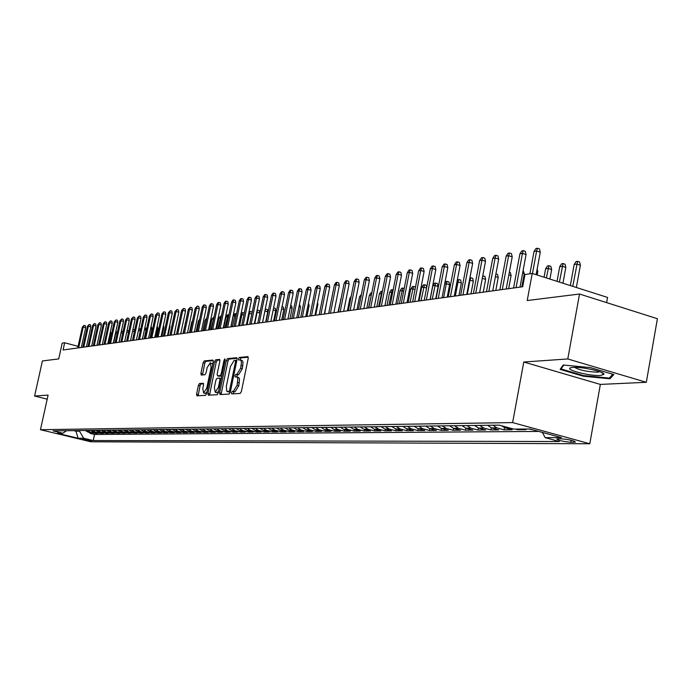 <?xml version="1.0" encoding="UTF-8"?>
<svg xmlns="http://www.w3.org/2000/svg" width="692" height="692" viewBox="0 0 692 692"><rect width="100%" height="100%" fill="white"/><g stroke="black" fill="none" stroke-linecap="round" stroke-linejoin="round"><path stroke-width="1.04" d="M236.82 376.924L238.723 377.495L239.518 379.052L238.809 385.721L235.055 391.733L232.278 391.352L231.465 392.658L231.708 393.904L240.193 393.437L241.378 391.551L248.22 358.37L247.857 356.614L239.285 357.461L238.472 358.785L238.714 360.004L240.072 359.901L240.972 357.92L239.285 357.461M235.055 391.733L233.974 391.793L233.1 393.834M236.603 376.863L237.477 374.83L238.567 374.744L235.79 374.381L234.969 375.695L235.211 376.932L237.027 377.045L237.823 378.593L237.105 385.271L233.36 391.283M91.526 440.994L82.564 438.953L91.526 440.994M199.504 383.506L198.414 385.306L196.563 394.129L196.874 395.833L205.524 395.357L206.631 393.549L213.266 361.76L212.894 360.074L204.235 360.93L203.145 362.746L200.922 373.36L201.216 375.047L204.953 374.744L206.052 372.936L207.159 367.634L210.273 362.755L211.103 367.27L206.735 388.177L203.638 393.013L202.808 388.428L203.535 384.96L203.223 383.256L199.504 383.506L201.138 383.939L200.049 385.738L198.154 395.772M236.872 374.294L240.626 368.239L241.447 362.582L241.101 360.835L240.072 359.901M567.786 358.958L523.783 362.02L600.353 384.415L646.319 382.295L567.786 358.958L579.524 294.022L527.217 300.536L532.226 273.435L524.968 274.516L522.694 286.739L63.067 349.979L64.659 342.782L62.194 343.145L58.708 358.923L42.402 360.956L34.6 396.04L47.203 399.163M523.783 362.02L512.625 422.587L40.447 429.706L48.103 395.097L34.6 396.04M219.624 392.797L220.013 394.561L229.138 394.051L230.298 392.182L237.071 359.451L236.733 357.721L227.478 358.629L226.336 360.497L219.624 392.797L221.302 393.238L221.258 394.492M217.158 394.717L208.301 395.21L207.929 393.471L214.572 361.631L215.688 359.797L219.546 359.425L219.866 361.12L217.158 374.104L217.487 375.817L220.082 375.618L221.215 373.775L224.035 360.195L224.883 358.888L225.108 360.091L218.291 392.874L217.158 394.717M579.524 294.022L657.4 318.718L646.319 382.295M90.133 432.63L89.977 433.374L93.074 433.348L88.074 432.137L90.133 432.111L87.356 430.459M95.314 432.578L95.15 433.33L98.29 433.296L93.256 432.076L95.358 432.059L92.564 430.389M100.565 432.517L100.401 433.278L103.592 433.253L98.532 432.024L100.66 431.998L97.84 430.32M105.902 432.465L105.738 433.235L108.973 433.209L103.878 431.972L106.04 431.946L103.212 430.251M111.325 432.405L111.153 433.192L114.448 433.166L109.319 431.912L111.516 431.886L108.661 430.182M116.827 432.344L116.654 433.14L120.001 433.114L114.837 431.851L117.069 431.834L114.197 430.113M122.423 432.275L122.25 433.097L125.641 433.062L120.451 431.799L122.718 431.773L119.828 430.035M128.106 432.215L127.925 433.045L131.385 433.019L126.152 431.739L128.452 431.713L125.546 429.966M133.885 432.154L133.703 433.002L137.206 432.967L131.947 431.678L134.291 431.652L131.359 429.888M139.749 432.085L139.568 432.95L143.132 432.915L137.838 431.618L140.216 431.592L137.267 429.81M145.718 432.024L145.528 432.898L149.161 432.863L143.824 431.557L146.246 431.531L143.279 429.732M151.782 431.955L151.591 432.846L155.285 432.811L149.913 431.488L152.37 431.462L149.385 429.654M157.949 431.886L157.759 432.794L161.504 432.76L156.098 431.427L158.606 431.401L155.596 429.576M164.22 431.817L164.03 432.742L167.836 432.708L162.395 431.358L164.938 431.332L161.911 429.498M170.604 431.739L170.405 432.682L174.28 432.656L168.796 431.298L171.391 431.263L168.338 429.412M177.091 431.67L176.884 432.63L180.828 432.595L175.31 431.228L177.948 431.202L174.877 429.325M183.691 431.592L183.484 432.569L187.497 432.535L181.935 431.159L184.617 431.133L181.529 429.239M190.404 431.514L190.196 432.517L194.279 432.483L188.682 431.09L191.407 431.055L188.293 429.152M197.237 431.436L197.021 432.457L201.182 432.422L195.542 431.012L198.327 430.986L195.187 429.066M204.192 431.358L203.976 432.396L208.206 432.362L202.531 430.943L205.36 430.917L202.194 428.979M211.276 431.28L211.051 432.336L215.359 432.301L209.641 430.874L212.522 430.839L209.339 428.884M218.482 431.194L218.257 432.275L222.642 432.24L216.881 430.796L219.814 430.761L216.613 428.789M225.826 431.107L225.592 432.215L230.064 432.171L224.26 430.718L227.244 430.683L224.018 428.694M233.299 431.021L233.066 432.154L237.615 432.111L231.768 430.64L234.813 430.606L231.56 428.599M240.911 430.934L240.678 432.085L245.314 432.042L239.423 430.562L242.529 430.528L239.25 428.495M248.67 430.848L248.428 432.016L253.151 431.981L247.226 430.476L250.383 430.45L247.079 428.4M256.576 430.753L256.325 431.955L261.143 431.912L255.166 430.398L258.393 430.363L255.063 428.296M264.629 430.658L264.379 431.886L269.283 431.843L263.271 430.312L266.55 430.277L263.202 428.192M272.838 430.562L272.587 431.817L277.587 431.773L271.523 430.225L274.871 430.19L271.498 428.08M281.212 430.459L280.952 431.739L286.055 431.696L279.949 430.139L283.357 430.104L279.957 427.976M289.749 430.363L289.49 431.67L294.688 431.626L288.529 430.052L292.015 430.017L288.581 427.864M298.46 430.26L298.191 431.592L303.494 431.548L297.292 429.957L300.847 429.922L297.387 427.751M307.343 430.147L307.066 431.523L312.481 431.471L306.227 429.862L309.852 429.827L306.366 427.63M316.4 430.043L316.123 431.445L321.65 431.393L315.353 429.775L319.047 429.732L315.535 427.509M325.655 429.931L325.37 431.358L331.001 431.315L324.66 429.671L328.432 429.637L324.894 427.397M335.092 429.818L334.798 431.28L340.559 431.237L334.158 429.576L338.016 429.533L334.452 427.267M344.728 429.697L344.434 431.202L350.308 431.151L343.863 429.472L347.799 429.438L344.209 427.146M354.572 429.576L354.269 431.116L360.272 431.064L353.776 429.369L357.799 429.325L354.174 427.016M364.623 429.455L364.312 431.029L370.445 430.978L363.897 429.265L368.006 429.222L364.355 426.886M374.891 429.325L374.58 430.943L380.842 430.891L374.242 429.161L378.446 429.118L374.761 426.748M385.392 429.196L385.072 430.857L391.473 430.796L384.813 429.049L389.112 429.005L385.392 426.609M396.118 429.066L395.789 430.761L402.337 430.709L395.625 428.936L400.019 428.893L396.274 426.471M407.086 428.928L406.749 430.666L413.444 430.614L406.68 428.824L411.169 428.772L407.389 426.333M418.297 428.789L417.951 430.571L424.802 430.51L417.985 428.703L422.578 428.659L418.764 426.185M429.767 428.642L429.421 430.476L436.427 430.415L429.55 428.582L434.247 428.538L430.407 426.03M441.505 428.495L441.15 430.372L448.312 430.312L441.384 428.46L446.193 428.409L442.318 425.874M453.511 428.339L453.148 430.268L460.491 430.208L453.494 428.331L458.424 428.287L454.514 425.718M465.811 428.184L465.439 430.165L472.947 430.104L465.898 428.21L470.949 428.158L467.005 425.563M478.397 428.019L478.016 430.061L485.715 429.992L478.604 428.071L483.769 428.019L479.798 425.398M491.294 427.846L490.905 429.948L498.785 429.879L491.623 427.941L496.917 427.881L492.903 425.225M504.511 427.665L504.105 429.836L512.184 429.767L504.952 427.803L508.879 427.76M517.754 429.083L517.642 429.723L525.92 429.654L523.654 429.031M531.543 429.447L532.079 429.602M561.376 438.815L556.766 438.979C558.271 440.449 562.933 441.539 570.744 442.266L575.433 442.11C573.928 440.631 569.239 439.532 561.376 438.815M512.625 422.587L589.8 443.762L90.825 441.79L40.447 429.706M89.977 433.374L94.536 434.472L93.221 440.545L559.378 441.522L545.158 437.647L542.39 432.422M93.221 440.545L83.671 438.252L78.118 438.261L57.367 433.278L62.782 433.227L53.085 430.9L499.278 425.139L513.879 429.118L529.812 428.979L561.394 437.629L545.158 437.647M531.508 429.602L529.242 428.979M517.642 429.723L515.384 429.109M504.105 429.836L496.917 427.881M490.905 429.948L483.769 428.019M478.016 430.061L470.949 428.158M465.439 430.165L458.424 428.287M453.148 430.268L446.193 428.409M441.15 430.372L434.247 428.538M429.421 430.476L422.578 428.659M417.951 430.571L411.169 428.772M406.749 430.666L400.019 428.893M395.789 430.761L389.112 429.005M385.072 430.857L378.446 429.118M374.58 430.943L368.006 429.222M364.312 431.029L357.799 429.325M354.269 431.116L347.799 429.438M344.434 431.202L338.016 429.533M334.798 431.28L328.432 429.637M325.37 431.358L319.047 429.732M316.123 431.445L309.852 429.827M307.066 431.523L300.847 429.922M298.191 431.592L292.015 430.017M289.49 431.67L283.357 430.104M280.952 431.739L274.871 430.19M272.587 431.817L266.55 430.277M264.379 431.886L258.393 430.363M256.325 431.955L250.383 430.45M248.428 432.016L242.529 430.528M240.678 432.085L234.813 430.606M233.066 432.154L227.244 430.683M225.592 432.215L219.814 430.761M218.257 432.275L212.522 430.839M211.051 432.336L205.36 430.917M203.976 432.396L198.327 430.986M197.021 432.457L191.407 431.055M190.196 432.517L184.617 431.133M183.484 432.569L177.948 431.202M176.884 432.63L171.391 431.263M170.405 432.682L164.938 431.332M164.03 432.742L158.606 431.401M157.759 432.794L152.37 431.462M151.591 432.846L146.246 431.531M145.528 432.898L140.216 431.592M139.568 432.95L134.291 431.652M133.703 433.002L128.452 431.713M127.925 433.045L122.718 431.773M122.25 433.097L117.069 431.834M116.654 433.14L111.516 431.886M111.153 433.192L106.04 431.946M105.738 433.235L100.66 431.998M100.401 433.278L95.358 432.059M95.15 433.33L90.133 432.111M94.536 434.472L538.774 431.427M76.059 430.606L75.93 431.177L79.459 431.133L79.589 430.554M606.624 302.612L607.55 297.439L532.226 273.435M600.353 384.415L589.8 443.762M82.045 347.367L81.405 347.194M78.101 346.329L64.659 342.782M73.698 430.632L75.93 431.177L78.118 438.261M501.492 425.744L504.952 427.803M487.626 425.295L491.623 427.941M474.643 425.459L478.604 428.071M461.971 425.623L465.898 428.21M449.601 425.788L453.494 428.331M437.526 425.943L441.384 428.46M425.718 426.09L429.55 428.582M414.188 426.237L417.985 428.703M402.908 426.384L406.68 428.824M391.888 426.531L395.625 428.936M381.11 426.67L384.813 429.049M370.566 426.8L374.242 429.161M360.255 426.938L363.897 429.265M350.161 427.068L353.776 429.369M340.274 427.198L343.863 429.472M330.603 427.319L334.158 429.576M321.131 427.44L324.66 429.671M311.85 427.561L315.353 429.775M302.759 427.682L306.227 429.862M293.849 427.794L297.292 429.957M285.113 427.907L288.529 430.052M276.549 428.019L279.949 430.139M268.159 428.123L271.523 430.225M259.924 428.227L263.271 430.312M251.853 428.331L255.166 430.398M243.93 428.435L247.226 430.476M236.154 428.538L239.423 430.562M228.524 428.633L231.768 430.64M221.033 428.729L224.26 430.718M213.69 428.824L216.881 430.796M206.467 428.919L209.641 430.874M199.374 429.014L202.531 430.943M192.411 429.101L195.542 431.012M185.568 429.187L188.682 431.09M178.847 429.274L181.935 431.159M172.247 429.36L175.31 431.228M165.751 429.447L168.796 431.298M159.368 429.524L162.395 431.358M153.096 429.611L156.098 431.427M146.929 429.689L149.913 431.488M140.857 429.767L143.824 431.557M134.897 429.844L137.838 431.618M129.023 429.922L131.947 431.678M123.245 429.992L126.152 431.739M117.562 430.069L120.451 431.799M111.974 430.139L114.837 431.851M106.473 430.208L109.319 431.912M101.049 430.277L103.878 431.972M95.721 430.346L98.532 432.024M90.47 430.415L93.256 432.076M62.782 433.227L66.57 430.727M85.298 430.485L88.074 432.137M79.459 431.133L83.671 438.252M563.184 365.004L560.131 369.398L583.313 376.197L609.937 378.801L613.83 374.554L590.25 367.564L563.184 365.004M610.249 377.053L609.937 378.801M583.425 375.548L583.313 376.197M238.567 374.744L242.321 368.698L240.626 368.239M240.358 359.978L242.243 360.549L243.03 362.072L242.321 368.698M248.272 357.202L240.972 357.92M237.131 358.292L229.147 359.079L228.005 360.947L221.302 393.238M228.81 391.551L229.614 390.245L235.557 361.553L235.323 360.342L234.138 360.445L230.445 366.457L226.284 386.586L226.812 391.231L230.35 391.957M228.931 391.992L227.677 391.62M230.341 392.001L229.363 392.061M219.926 359.987L217.34 360.238L216.224 362.08L209.538 395.141M219.018 376.214L221.786 376.059M214.347 387.598L215.229 392.243L218.395 387.338L219.952 379.856L219.624 378.126L217.029 378.316L215.904 380.15L214.347 387.598M216.691 392.632L218.585 391.473M219.701 378.143L221.267 378.559L219.753 378.178M203.586 383.766L201.138 383.939M205.1 393.393L206.891 392.312M212.773 364.13L210.48 362.816M213.335 360.636L205.861 361.371L204.771 363.179L202.488 374.943M574.17 264.482L576.107 261.567L577.578 261.342L579.559 261.991L580.38 265.244L576.808 264.084L574.17 264.482L570.338 285.58M577.578 261.342L572.768 286.358M580.38 265.244L576.349 287.5M536.127 274.681L540.279 252.191L536.62 250.997L532.459 273.513M534.042 251.43L535.997 248.489L537.433 248.238L536.62 250.997L534.042 251.43L529.908 273.781M537.433 248.238L539.466 248.904L540.279 252.191M600.397 375.453L603.874 374.398C605.327 371.933 582.024 366.622 573.123 367.4L570.943 367.712C563.374 369.398 589.619 376.275 600.397 375.453M574.533 367.357C579.792 370.237 587.456 371.846 597.516 372.175L599.8 371.734M561.255 367.781L561.039 368.974L563.772 365.065M612.801 374.251L609.315 378.083L583.503 375.574L561.039 368.974M559.716 266.662L561.627 263.782L563.063 263.565L565.027 264.206L565.831 267.415L562.293 266.273L559.716 266.662L557.034 281.341M563.063 263.565L559.404 282.094M565.831 267.415L562.951 283.227M545.616 268.781L547.51 265.944L548.903 265.728L550.858 266.359L551.645 269.534L548.133 268.401L545.616 268.781L544.068 277.207M548.903 265.728L546.377 277.942M551.645 269.534L549.898 279.066M537.165 269.032L537.796 271.601L537.174 275.009M537.796 271.601L536.758 271.264M523.126 270.382L524.285 273.617L521.829 286.86M524.285 273.617L522.624 273.089M520.021 287.111L526.067 254.552L522.443 253.376L516.068 287.647M519.926 253.8L521.863 250.893L523.256 250.651L522.443 253.376L519.926 253.8L513.559 287.993M523.256 250.651L525.271 251.308L526.067 254.552M506.207 289.005L512.21 256.853L508.62 255.694L502.288 289.55M506.163 256.109L508.075 253.237L509.442 253.004L508.62 255.694L506.163 256.109L499.84 289.887M509.442 253.004L511.431 253.644L512.21 256.853M492.73 290.865L498.698 259.093L495.135 257.96L488.846 291.393M492.739 258.358L494.624 255.521L495.956 255.296L495.135 257.96L492.739 258.358L486.459 291.721M495.956 255.296L497.937 255.928L498.698 259.093M479.591 292.673L485.507 261.291L481.978 260.166L475.733 293.2M479.642 260.555L481.511 257.753L482.808 257.536L481.978 260.166L479.642 260.555L473.406 293.52M482.808 257.536L484.763 258.159L485.507 261.291M509.347 272.198L510.359 272.518L511.103 275.58L508.655 288.668M511.103 275.58L508.845 274.871M466.754 294.437L472.645 263.427L469.141 262.32L462.939 294.965M466.858 262.7L468.7 259.933L469.972 259.716L469.141 262.32L466.858 262.7L460.664 295.276M469.972 259.716L471.909 260.33L472.645 263.427M495.904 273.971L497.496 274.473L498.223 277.509L495.792 290.441M498.223 277.509L495.403 276.618M454.237 296.159L460.076 265.512L456.608 264.422L450.449 296.678M454.384 264.794L456.201 262.06L457.438 261.844L456.608 264.422L454.384 264.794L448.226 296.98M457.438 261.844L459.367 262.458L460.076 265.512M482.765 275.849L484.928 276.385L485.637 279.386L483.232 292.171M485.637 279.386L482.289 278.34M483.059 275.797L482.333 278.115M442.006 297.837L447.811 267.553L444.368 266.472L438.244 298.356M442.197 266.835L443.996 264.136L445.198 263.929L444.368 266.472L442.197 266.835L436.081 298.659M445.198 263.929L447.11 264.526L447.811 267.553M469.911 277.812L472.653 278.253L473.345 281.22L470.006 280.173L467.316 294.36M470.794 277.674L470.006 280.173L469.444 280.26M473.345 281.22L470.949 293.858M430.061 299.48L435.83 269.543L432.413 268.479L426.333 299.999M430.294 268.833L432.067 266.161L433.244 265.962L432.413 268.479L430.294 268.833L424.222 300.285M433.244 265.962L435.147 266.55L435.83 269.543M457.274 280.217L458.813 279.507L460.656 280.078L461.339 283.011L458.017 281.981L455.345 296.003M458.813 279.507L458.017 281.981L456.91 282.146M461.339 283.011L458.952 295.51M418.392 301.089L424.118 271.489L420.736 270.442L414.698 301.6M418.66 270.788L420.416 268.141L421.566 267.951L420.736 270.442L418.66 270.788L412.631 301.885M421.566 267.951L423.452 268.531L424.118 271.489M444.818 283.158L445.942 281.48L448.926 281.86L449.592 284.758L446.305 283.746L443.641 297.612M447.093 281.298L446.305 283.746L444.662 283.997M449.592 284.758L447.231 297.119M406.991 302.655L412.683 273.392L409.318 272.354L403.324 303.165M407.294 272.691L409.024 270.079L410.157 269.889L409.318 272.354L407.294 272.691L401.299 303.442M410.157 269.889L412.017 270.468L412.683 273.392M432.811 285.779L434.507 283.227L435.64 283.054L437.456 283.608L438.114 286.479L434.844 285.476L432.811 285.779L430.173 299.472M435.64 283.054L432.206 299.186M438.114 286.479L435.761 298.702M395.841 304.195L401.49 275.243L398.159 274.222L392.208 304.696M396.179 274.56L397.891 271.973L398.999 271.783L398.159 274.222L396.179 274.56L390.227 304.964M398.999 271.783L400.85 272.354L401.49 275.243M426.583 288.062L423.642 287.163L421.653 287.465L419.032 301.003M421.653 287.465L423.331 284.931L424.438 284.767L421.021 300.726M424.438 284.767L426.237 285.312L426.704 287.396M384.942 305.691L390.556 277.06L387.252 276.056L381.335 306.184M385.314 276.376L387.01 273.824L388.082 273.643L387.252 276.056L385.314 276.376L379.406 306.452M388.082 273.643L389.925 274.205L390.556 277.06M415.027 289.524L412.683 288.815L410.737 289.109L408.133 302.499M410.737 289.109L412.397 286.609L413.479 286.445L410.071 302.231M413.479 286.445L415.261 286.981L415.399 287.595M374.286 307.161L379.856 278.841L376.578 277.847L370.704 307.655M374.683 278.167L376.362 275.632L377.417 275.459L376.578 277.847L374.683 278.167L368.81 307.914M377.417 275.459L379.233 276.013L379.856 278.841M403.73 290.969L400.045 290.718L397.459 303.97M400.045 290.718L401.689 288.244L402.753 288.08L399.362 303.71M402.753 288.08L404.206 288.521M363.854 308.589L369.39 280.58L366.137 279.594L360.298 309.082M364.286 279.905L365.947 277.405L366.976 277.233L366.137 279.594L364.286 279.905L358.456 309.333M366.976 277.233L368.784 277.777L369.39 280.58M392.693 292.379L389.596 292.292L387.027 305.406M389.596 292.292L391.214 289.844L392.252 289.688L388.887 305.146M392.252 289.688L393.168 289.965M353.647 309.999L359.148 282.284L355.922 281.307L350.126 310.483M354.105 281.609L355.749 279.144L356.761 278.971L355.922 281.307L354.105 281.609L348.318 310.734M356.761 278.971L358.551 279.507L359.148 282.284M381.897 293.771L379.354 293.832L376.803 306.815M379.354 293.832L380.963 291.41L381.975 291.254L378.628 306.565M343.665 311.374L349.131 283.945L345.922 282.985L340.17 311.85M344.149 283.288L345.775 280.84L346.761 280.667L345.922 282.985L344.149 283.288L338.397 312.092M346.761 280.667L348.534 281.203L349.131 283.945M371.336 295.138L369.329 295.346L366.795 308.191M371.639 293.59L368.577 307.94M369.329 295.346L370.921 292.95L371.794 292.82M333.89 312.715L339.314 285.58L336.139 284.628L330.421 313.191M334.4 284.922L336.001 282.5L336.969 282.336L336.139 284.628L334.4 284.922L328.683 313.433M336.969 282.336L338.734 282.864L339.314 285.58M360.973 296.608L359.511 296.825L356.994 309.54M359.511 296.825L361.414 294.403M324.314 314.03L329.703 287.171L326.555 286.237L320.872 314.505M324.851 286.523L326.442 284.127L327.385 283.962L326.555 286.237L324.851 286.523L319.176 314.739M327.385 283.962L329.132 284.49L329.703 287.171M350.827 298.131L349.892 298.278L347.393 310.855M349.892 298.278L351.181 296.34M314.938 315.327L320.292 288.737L317.17 287.811L311.521 315.794M315.5 288.088L317.074 285.718L318 285.562L317.17 287.811L315.5 288.088L309.86 316.019M318 285.562L319.739 286.081L320.292 288.737M340.888 299.627L337.981 312.153M340.473 299.697L341.044 298.832M305.752 316.59L311.071 290.268L307.975 289.351L302.361 317.048M306.34 289.628L307.897 287.284L308.805 287.128L307.975 289.351L306.34 289.628L300.735 317.273M308.805 287.128L310.526 287.638L311.071 290.268M296.756 317.827L302.041 291.773L298.961 290.865L293.391 318.285M297.361 291.133L298.901 288.815L299.792 288.659L298.961 290.865L297.361 291.133L291.799 318.51M299.792 288.659L301.496 289.161L302.041 291.773M326.65 302.387L324.609 313.995M287.933 319.038L293.192 293.244L290.13 292.344L284.602 319.496M288.564 292.612L290.086 290.311L290.96 290.164L290.13 292.344L288.564 292.612L283.037 319.713M290.96 290.164L292.655 290.657L293.192 293.244M317.498 302.629L317.87 304.419L315.69 315.215M317.87 304.419L317.178 304.212M279.291 320.223L284.507 294.68L281.48 293.797L275.978 320.681M279.94 294.057L281.445 291.782L282.301 291.635L281.48 293.797L279.94 294.057L274.447 320.898M282.301 291.635L283.988 292.128L284.507 294.68M308.468 303.174L309.108 305.726L306.945 316.426M309.108 305.726L308.018 305.406M270.814 321.391L276.004 296.098L272.994 295.225L267.527 321.849M271.48 295.475L272.977 293.218L273.816 293.079L272.994 295.225L271.48 295.475L266.022 322.048M273.816 293.079L275.485 293.564L276.004 296.098M299.489 304.368L300.527 307.006L298.373 317.602M300.527 307.006L299.039 306.573M290.683 305.535L291.591 305.795L292.102 308.26L289.965 318.761M292.102 308.26L290.242 307.724M282.059 306.686L283.331 307.049L283.832 309.497L281.713 319.894M283.832 309.497L281.618 308.857M262.51 322.533L267.657 297.482L264.673 296.617L259.24 322.982M263.194 296.868L264.673 294.636L265.494 294.489L264.673 296.617L263.194 296.868L257.77 323.19M265.494 294.489L267.155 294.974L267.657 297.482M254.362 323.657L259.474 298.84L256.507 297.984L251.118 324.107M255.054 298.226L256.524 296.02L257.329 295.882L256.507 297.984L255.054 298.226L249.674 324.306M257.329 295.882L258.972 296.358L259.474 298.84M246.361 324.756L251.447 300.172L248.506 299.325L243.152 325.197M247.079 299.567L248.532 297.378L249.319 297.24L248.506 299.325L247.079 299.567L241.733 325.396M249.319 297.24L250.954 297.716L251.447 300.172M273.6 307.836L275.226 308.286L275.719 310.708L273.608 321.01M275.719 310.708L273.158 309.973M238.515 325.837L243.567 301.487L240.652 300.648L235.323 326.278M239.25 300.882L240.686 298.71L241.465 298.581L240.652 300.648L239.25 300.882L233.939 326.468M241.465 298.581L243.091 299.048L243.567 301.487M265.27 309.108L267.276 309.497L267.761 311.893L264.906 311.08L262.553 322.533M265.693 309.039L264.863 311.089M267.761 311.893L265.659 322.1M230.825 326.892L235.842 302.767L232.945 301.937L227.651 327.333M231.569 302.17L232.988 300.017L233.758 299.887L232.945 301.937L231.569 302.17L226.284 327.524M233.758 299.887L235.367 300.354L235.842 302.767M259.863 313.035L257.113 312.256L254.777 323.596M257.087 310.405L257.891 310.232L256.697 312.317M257.891 310.232L259.465 310.682L259.898 312.845M223.265 327.939L228.256 304.03L225.376 303.208L220.125 328.371M224.026 303.433L225.436 301.305L226.189 301.176L225.376 303.208L224.026 303.433L218.784 328.553M226.189 301.176L227.789 301.634L228.256 304.03M251.784 314.064L249.457 313.407L247.13 324.652M248.93 312.36L250.236 311.409L249.457 313.407L248.688 313.519M250.236 311.409L251.802 311.85L252.018 312.948M215.852 328.959L220.809 305.267L217.945 304.454L212.729 329.383M216.622 304.679L218.023 302.568L218.758 302.439L217.945 304.454L216.622 304.679L211.415 329.565M218.758 302.439L220.341 302.888L220.809 305.267M243.861 315.085L241.94 314.54L239.631 325.681M240.92 314.263L242.719 312.55L241.94 314.54L240.825 314.704M242.719 312.55L244.285 313.061M208.569 329.954L213.491 306.478L210.653 305.674L205.472 330.387M209.356 305.899L210.74 303.805L211.467 303.684L210.653 305.674L209.356 305.899L204.175 330.56M211.467 303.684L213.041 304.125L213.491 306.478M236.093 316.088L233.247 315.846L230.955 326.875M233.247 315.846L234.605 313.796L235.341 313.684L232.261 326.693M235.341 313.684L236.517 314.021M201.424 330.94L206.311 307.672L203.491 306.876L198.345 331.364M202.22 307.092L203.595 305.016L204.304 304.904L203.491 306.876L202.22 307.092L197.073 331.537M204.304 304.904L205.861 305.345L206.311 307.672M228.464 317.066L226.016 316.936L223.741 327.87M226.016 316.936L227.365 314.903L228.083 314.791L225.03 327.697M228.083 314.791L228.888 315.024M194.4 331.909L199.261 308.848L196.459 308.061L191.338 332.324M195.213 308.269L197.263 306.098L196.459 308.061L195.213 308.269L190.092 332.497M197.263 306.098L198.82 306.53L199.261 308.848M220.973 318.043L218.914 318.009L216.648 328.847M218.914 318.009L220.956 315.881L217.919 328.674M220.956 315.881L221.397 316.01M187.497 332.852L192.333 309.999L189.556 309.22L184.461 333.276M188.319 309.419L190.352 307.274L189.556 309.22L188.319 309.419L183.242 333.44M190.352 307.274L191.9 307.706L192.333 309.999M213.629 318.995L211.942 319.064L209.685 329.807M211.942 319.064L213.958 316.953L210.93 329.634M180.724 333.786L185.525 311.123L182.766 310.353L177.706 334.201M181.555 310.561L183.562 308.424L182.766 310.353L181.555 310.561L176.503 334.366M183.562 308.424L185.093 308.857L185.525 311.123M206.406 319.938L205.083 320.093L202.843 330.741M206.527 319.358L204.062 330.577M205.083 320.093L206.804 318.043M174.064 334.703L178.83 312.239L176.097 311.478L171.071 335.118M174.912 311.677L176.892 309.558L176.097 311.478L174.912 311.677L169.886 335.283M176.892 309.558L178.415 309.99L178.83 312.239M199.296 320.967L198.336 321.105L196.113 331.667M198.336 321.105L199.685 319.133M167.516 335.603L172.265 313.329L169.54 312.576L164.549 336.018M168.372 312.767L170.336 310.673L169.54 312.576L168.372 312.767L163.381 336.174M170.336 310.673L171.841 311.097L172.265 313.329M192.307 322.022L191.71 322.109L189.504 332.584M191.71 322.109L192.558 320.837M161.089 336.494L165.803 314.402L163.096 313.658L158.131 336.9M161.954 313.848L163.892 311.772L163.096 313.658L161.954 313.848L156.989 337.056M163.892 311.772L165.388 312.187L165.803 314.402M185.439 323.052L182.999 333.475M185.196 323.086L185.542 322.576M154.766 337.359L159.445 315.457L156.764 314.713L151.833 337.765M155.639 314.903L157.551 312.853L156.764 314.713L155.639 314.903L150.709 337.921M157.551 312.853L159.039 313.26L159.445 315.457M148.546 338.215L153.2 316.495L150.536 315.76L145.631 338.613M149.429 315.95L151.323 313.909L150.536 315.76L149.429 315.95L144.533 338.769M151.323 313.909L152.802 314.315L153.2 316.495M176.123 325.015L174.289 334.677M142.431 339.054L147.059 317.516L144.412 316.789L139.542 339.452M143.322 316.971L145.199 314.955L144.412 316.789L143.322 316.971L138.452 339.608M145.199 314.955L146.669 315.353L147.059 317.516M169.739 325.162L169.99 326.486L168.061 335.534M169.99 326.486L169.488 326.347M136.419 339.884L141.021 318.519L138.391 317.801L133.547 340.282M137.319 317.974L139.17 315.976L138.391 317.801L137.319 317.974L132.483 340.429M139.17 315.976L140.632 316.382L141.021 318.519M163.468 325.318L163.857 327.402L161.937 336.373M163.857 327.402L163.07 327.186M130.511 340.698L135.078 319.505L132.466 318.796L127.657 341.087M131.411 318.969L133.245 316.988L132.466 318.796L131.411 318.969L126.601 341.234M133.245 316.988L134.698 317.386L135.078 319.505M157.162 326.131L157.819 328.302L155.916 337.203M157.819 328.302L156.764 328.008M124.69 341.493L129.231 320.483L126.636 319.773L121.853 341.891M125.598 319.946L127.415 317.974L126.636 319.773L125.598 319.946L120.823 342.03M127.415 317.974L128.859 318.372L129.231 320.483M150.96 326.953L151.505 327.108L151.885 329.184L149.991 338.016M151.885 329.184L150.562 328.821M118.963 342.28L123.479 321.434L120.91 320.733L116.152 342.67M119.88 320.906L121.68 318.951L120.91 320.733L119.88 320.906L115.131 342.808M121.68 318.951L123.107 319.341L123.479 321.434M144.853 327.774L145.666 327.991L146.038 330.058L144.161 338.82M146.038 330.058L144.455 329.626M113.332 343.059L117.822 322.377L115.261 321.676L110.538 343.448M114.258 321.849L116.031 319.912L115.261 321.676L114.258 321.849L109.535 343.587M116.031 319.912L117.458 320.301L117.822 322.377M138.858 328.579L139.922 328.864L140.286 330.914L138.417 339.608M140.286 330.914L138.461 330.421M107.788 343.82L112.251 323.302L109.708 322.61L105.011 344.201M108.722 322.775L110.478 320.854L109.708 322.61L108.722 322.775L104.025 344.339M110.478 320.854L111.888 321.244L112.251 323.302M134.36 331.684L132.553 331.2M132.95 329.375L134.265 329.729L134.499 331.053M102.338 344.573L106.776 324.211L104.25 323.527L99.57 344.953M103.272 323.692L105.011 321.789L104.25 323.527L103.272 323.692L98.601 345.083M105.011 321.789L106.412 322.169L106.776 324.211M128.504 332.445L126.748 331.97M127.129 330.231L128.79 331.113M127.319 330.205L126.939 331.079M96.966 345.308L101.378 325.11L98.87 324.427L94.224 345.689M97.909 324.591L99.631 322.706L98.87 324.427L97.909 324.591L93.264 345.818M99.631 322.706L101.023 323.077L101.378 325.11M122.735 333.189L121.109 332.748L119.041 342.272M121.385 331.113L121.844 331.044L121.031 332.757M121.844 331.044L123.124 331.39M91.681 346.043L96.067 325.993L93.567 325.318L88.948 346.415M92.624 325.474L94.328 323.605L93.567 325.318L92.624 325.474L88.014 346.545M94.328 323.605L95.712 323.977L96.067 325.993M117.06 333.916L115.72 333.561L113.67 343.016M115.659 332.333L116.455 331.866L115.382 333.605M116.455 331.866L117.45 332.134M86.474 346.753L90.834 326.858L88.351 326.192L83.767 347.125M87.426 326.347L89.112 324.487L88.351 326.192L87.426 326.347L82.841 347.254M89.112 324.487L90.488 324.859L90.834 326.858M111.473 334.643L110.409 334.357L108.367 343.742M109.993 333.7L111.144 332.679L109.829 334.444M111.144 332.679L111.862 332.869M81.345 347.462L85.678 327.714L83.222 327.057L78.654 347.834M82.305 327.204L83.974 325.361L83.222 327.057L82.305 327.204L77.746 347.955M83.974 325.361L85.341 325.733L85.678 327.714M574.239 441.133L574.04 442.274M571.108 440.224L570.744 442.266M238.809 385.721L237.105 385.271M239.371 382.97L237.676 382.52M237.477 374.83L235.79 374.381M242.883 365.956L241.188 365.497M233.974 391.793L232.278 391.352M228.005 360.947L226.336 360.497M229.147 359.079L227.478 358.629M230.644 390.513L229.614 390.245M236.577 361.829L235.557 361.553M235.384 360.35L236.811 360.74L235.418 360.376M209.581 393.904L207.929 393.471M216.224 362.08L214.572 361.631M217.34 360.238L215.688 359.797M219.208 376.258L217.547 375.817M221.743 376.059L220.082 375.618M222.21 374.035L221.215 373.775M225.03 360.463L224.035 360.195M219.39 387.598L218.395 387.338M220.947 380.116L219.952 379.856M207.704 388.428L206.735 388.177M212.063 367.53L211.103 367.27M202.548 373.792L200.922 373.36M204.771 363.179L203.145 362.746M205.861 361.371L204.235 360.93M198.206 394.552L196.563 394.129M200.049 385.738L198.414 385.306M229.182 392.053L227.495 391.611M219.148 376.258L217.487 375.817M216.89 392.684L215.229 392.243M205.29 393.437L203.638 393.013M601.348 372.348L603.874 374.398"/></g></svg>
